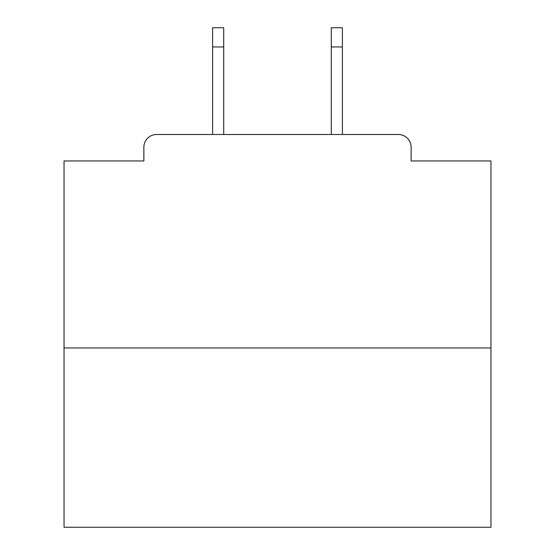 <?xml version="1.0" encoding="UTF-8"?>
<svg xmlns="http://www.w3.org/2000/svg" width="555" height="555" viewBox="0 0 555 555"><rect width="100%" height="100%" fill="white"/><g stroke="black" fill="none" stroke-linecap="round" stroke-linejoin="round"><path stroke-width="0.83" d="M411.13 160.95L411.13 147.29L411.13 160.95L490.96 160.95L490.96 527.25L64.04 527.25L64.04 160.95L143.87 160.95L143.87 147.29L143.87 160.95M490.96 347.943L64.04 347.943M411.13 147.29A12.807 12.807 0 0 0 398.317 134.483L156.683 134.483A12.807 12.807 0 0 0 143.87 147.29M398.317 134.483L344.1 134.483M210.9 134.483L156.683 134.483M223.707 46.96L212.607 46.96L212.607 27.75L223.707 27.75L223.707 134.483M212.607 46.96L212.607 134.483M342.393 27.75L342.393 46.96L331.293 46.96L331.293 27.75L342.393 27.75M331.293 134.483L331.293 46.96M342.393 134.483L342.393 46.96"/></g></svg>
